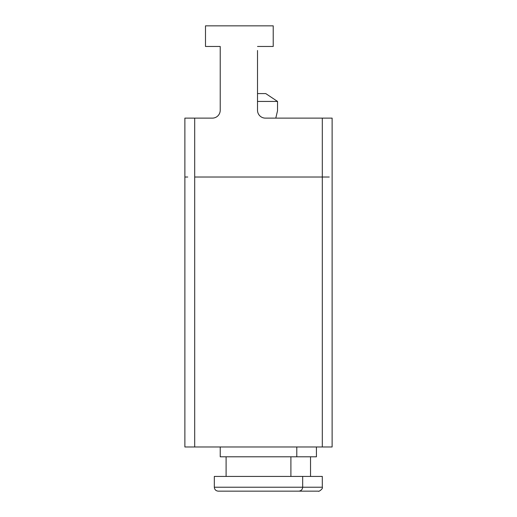<?xml version="1.0" encoding="UTF-8"?>
<svg xmlns="http://www.w3.org/2000/svg" width="517" height="517" viewBox="0 0 517 517"><rect width="100%" height="100%" fill="white"/><g stroke="black" fill="none" stroke-linecap="round" stroke-linejoin="round"><path stroke-width="0.78" d="M329.251 177.021L322.304 177.021L329.251 177.021M217.915 115.827A7.852 7.852 0 0 0 220.216 110.27A7.852 7.852 0 0 1 212.364 118.122L184.879 118.122L184.879 177.021L187.749 177.021L184.879 177.021L184.879 446.979L194.696 446.979L194.696 177.021L322.304 177.021L322.304 446.979L332.121 446.979L332.121 118.122L265.37 118.122A7.852 7.852 0 0 1 257.518 110.27L257.518 50.504M322.304 446.979L194.696 446.979M302.671 476.428L302.671 487.221L322.304 487.221L322.304 476.428L214.329 476.428L214.329 487.221C214.561 489.605 215.867 490.917 218.252 491.15L298.748 491.15C301.133 490.917 302.439 489.605 302.671 487.221L214.329 487.221M278.133 491.15L318.382 491.15C318.375 492.158 323.345 488.72 322.304 487.221M220.229 446.979L220.229 456.795L316.43 456.795L316.43 446.979M296.797 456.795L296.797 446.979M220.216 50.504L220.216 46.465L205.488 46.465L205.488 25.85L273.222 25.85L273.222 46.465L257.518 46.465M194.696 118.122L194.696 177.021L322.304 177.021L322.304 118.122M220.216 46.465L220.216 110.27M275.794 118.122L277.532 110.761L277.532 101.435L257.518 101.435M277.532 101.435L265.751 93.583L257.518 93.583M310.53 476.428L310.53 456.795M226.103 476.428L226.103 456.795M290.897 476.428L290.897 456.795"/></g></svg>
